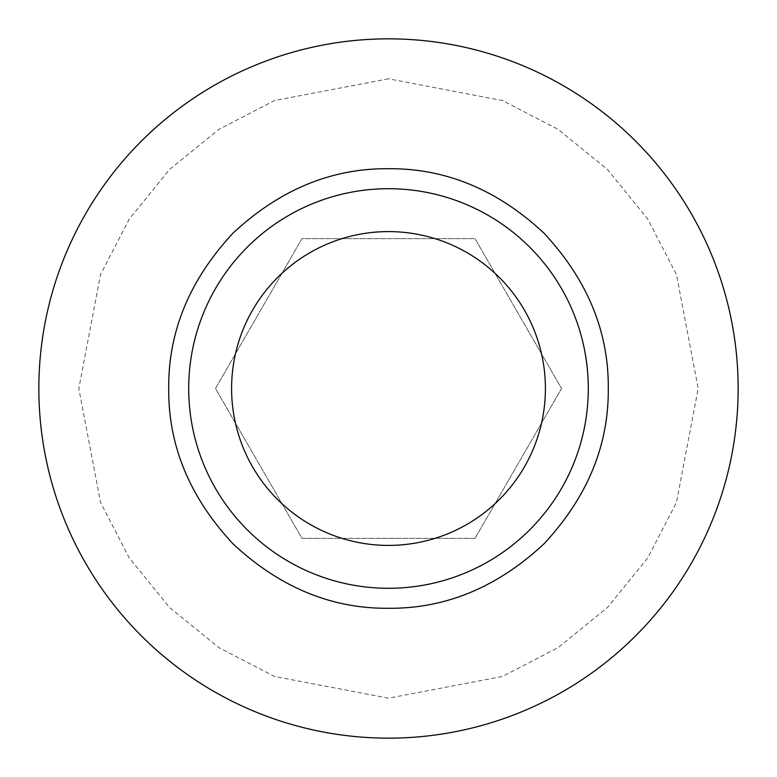 <?xml version="1.0" encoding="UTF-8"?>
<svg xmlns="http://www.w3.org/2000/svg" width="777" height="777" viewBox="0 0 777 777"><rect width="100%" height="100%" fill="white"/><g stroke="black" fill="none" stroke-linecap="round" stroke-linejoin="round"><path stroke-width="0.58" stroke-dasharray="3.88 2.91" d="M588.296 388.5A199.796 199.796 0 0 0 388.5 188.704A199.796 199.796 0 0 0 188.704 388.5A199.796 199.796 0 0 0 388.5 588.296A199.796 199.796 0 0 0 588.296 388.5A199.796 199.796 0 0 1 388.5 588.296A199.796 199.796 0 0 1 188.704 388.5M388.5 38.85A349.65 349.65 0 0 0 38.85 388.5A349.65 349.65 0 0 0 388.5 738.15A349.65 349.65 0 0 0 738.15 388.5A349.65 349.65 0 0 0 388.5 38.85A349.65 349.65 0 0 1 738.15 388.5A349.65 349.65 0 0 1 388.5 738.15M475.019 538.354L561.528 388.5L475.019 238.646L301.981 238.646L215.472 388.5L301.981 538.354L475.019 538.354L561.528 388.5L475.019 238.646L301.981 238.646L215.472 388.5L301.981 538.354L475.019 538.354M388.5 78.807L274.504 100.554L219.036 129.293L169.512 169.512L129.293 219.036L100.554 274.504L78.807 388.5L100.554 502.496L129.293 557.964L169.512 607.488L219.036 647.707L274.504 676.446L388.5 698.193L502.496 676.446L557.964 647.707L607.488 607.488L647.707 557.964L676.446 502.496L698.193 388.5L676.446 274.504L647.707 219.036L607.488 169.512L557.964 129.293L502.496 100.554L388.5 78.807"/><path stroke-width="1.17" d="M168.716 388.5C168.22 331.468 189.685 279.671 233.09 233.09C279.642 189.695 331.439 168.24 388.5 168.716C445.522 168.22 497.329 189.675 543.91 233.09C587.305 279.642 608.76 331.439 608.284 388.5C608.779 445.522 587.325 497.329 543.91 543.91C497.358 587.305 445.561 608.76 388.5 608.284C331.478 608.779 279.671 587.325 233.09 543.91C189.695 497.367 168.23 445.561 168.716 388.5M388.5 188.704A199.796 199.796 0 0 1 588.296 388.5A199.796 199.796 0 0 1 388.5 588.296A199.796 199.796 0 0 1 188.704 388.5A199.796 199.796 0 0 1 388.5 188.704M388.5 231.595A156.905 156.905 0 0 1 545.405 388.5A156.905 156.905 0 0 1 388.5 545.405A156.905 156.905 0 0 1 231.595 388.5A156.905 156.905 0 0 1 388.5 231.595M388.5 738.15A349.65 349.65 0 0 0 738.15 388.5A349.65 349.65 0 0 0 388.5 38.85A349.65 349.65 0 0 0 38.85 388.5A349.65 349.65 0 0 0 388.5 738.15"/></g></svg>
